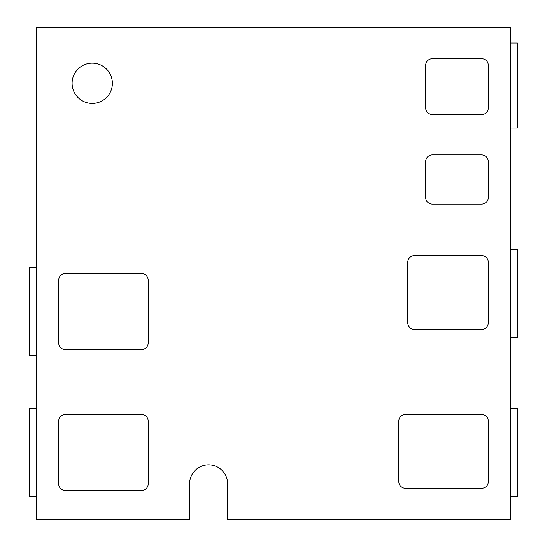 <?xml version="1.0" encoding="UTF-8"?>
<svg xmlns="http://www.w3.org/2000/svg" width="547" height="547" viewBox="0 0 547 547"><rect width="100%" height="100%" fill="white"/><g stroke="black" fill="none" stroke-linecap="round" stroke-linejoin="round"><path stroke-width="0.82" d="M510.7 43.015L517.414 43.015L517.414 128.046L510.7 128.046M510.7 249.589L517.414 249.589L517.414 337.69L510.7 337.69M510.7 408.465L517.414 408.465L517.414 496.567L510.7 496.567M36.3 267.49L29.586 267.49L29.586 355.591L36.3 355.591M36.3 408.465L29.586 408.465L29.586 496.567L36.3 496.567M72.101 83.294A20.136 20.136 0 0 0 92.245 103.431A20.136 20.136 0 0 0 112.381 83.294A20.136 20.136 0 0 0 92.245 63.151A20.136 20.136 0 0 0 72.101 83.294M425.669 65.394L425.669 107.909A6.714 6.714 0 0 0 432.376 114.624L481.606 114.624A6.714 6.714 0 0 0 488.321 107.909L488.321 65.394A6.714 6.714 0 0 0 481.606 58.679L432.376 58.679A6.714 6.714 0 0 0 425.669 65.394M425.669 161.611L425.669 197.419A6.714 6.714 0 0 0 432.376 204.134L481.606 204.134A6.714 6.714 0 0 0 488.321 197.419L488.321 161.611A6.714 6.714 0 0 0 481.606 154.904L432.376 154.904A6.714 6.714 0 0 0 425.669 161.611M407.761 262.314L407.761 322.73A6.714 6.714 0 0 0 414.476 329.444L481.606 329.444A6.714 6.714 0 0 0 488.321 322.73L488.321 262.314A6.714 6.714 0 0 0 481.606 255.599L414.476 255.599A6.714 6.714 0 0 0 407.761 262.314M398.811 421.19L398.811 481.606A6.714 6.714 0 0 0 405.525 488.321L481.606 488.321A6.714 6.714 0 0 0 488.321 481.606L488.321 421.19A6.714 6.714 0 0 0 481.606 414.476L405.525 414.476A6.714 6.714 0 0 0 398.811 421.19M65.394 349.581L141.475 349.581A6.714 6.714 0 0 0 148.189 342.866L148.189 280.214A6.714 6.714 0 0 0 141.475 273.5L65.394 273.5A6.714 6.714 0 0 0 58.679 280.214L58.679 342.866A6.714 6.714 0 0 0 65.394 349.581M65.394 490.556L141.475 490.556A6.714 6.714 0 0 0 148.189 483.849L148.189 421.19A6.714 6.714 0 0 0 141.475 414.476L65.394 414.476A6.714 6.714 0 0 0 58.679 421.19L58.679 483.849A6.714 6.714 0 0 0 65.394 490.556M510.7 27.35L36.3 27.35L36.3 519.65L189.583 519.65L189.583 483.849A19.022 19.022 0 0 1 208.605 464.827A19.022 19.022 0 0 1 227.627 483.849L227.627 519.65L510.7 519.65L510.7 27.35"/></g></svg>
